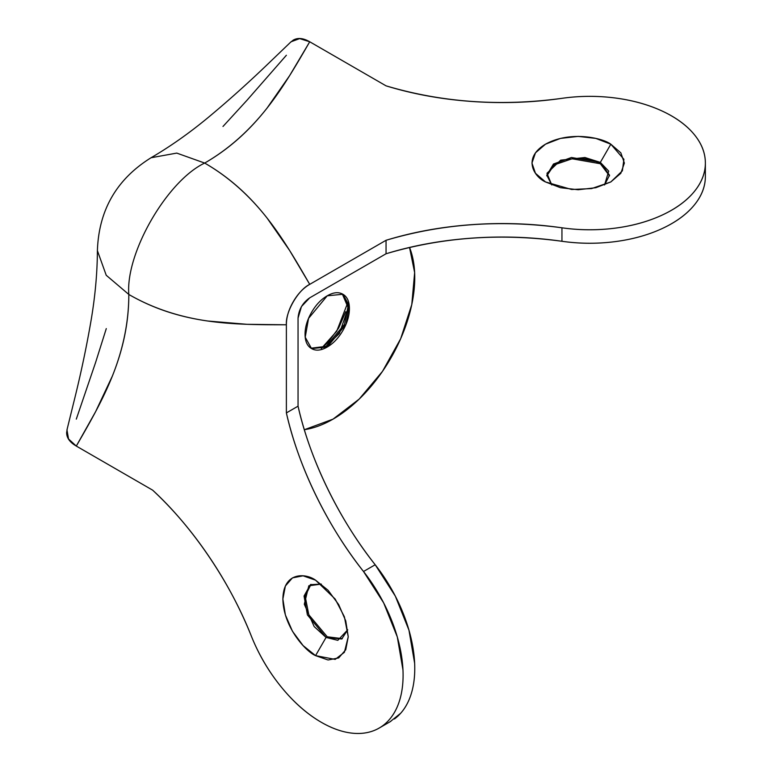 <?xml version="1.0" encoding="UTF-8"?>
<svg xmlns="http://www.w3.org/2000/svg" width="772" height="772" viewBox="0 0 772 772"><rect width="100%" height="100%" fill="white"/><g stroke="black" fill="none" stroke-linecap="round" stroke-linejoin="round"><path stroke-width="1.16" d="M310.981 584.356L305.143 596.138L308.8 614.763L327.232 636.765L326.064 637.44L307.391 614.869L304.052 596.032L310.383 584.674L321.326 584.086L308.819 585.784L304.303 604.225L314.156 626.555L326.064 637.44L315.555 655.631C306.002 651.636 283.324 627.221 282.88 599.033C283.324 571.357 306.002 573.133 315.555 580.168L328.061 590.262L338.667 604.563L345.75 620.891L348.24 636.765L345.75 649.773L338.667 657.927L328.061 659.983L315.555 655.631L303.049 645.546L292.453 631.245L285.37 614.908L282.88 599.033L285.37 586.025L292.453 577.881L303.049 575.816L315.555 580.168L335.164 599.033L344.389 616.789L348.24 636.765L344.389 652.301L335.164 659.404L315.555 655.631L326.064 637.44L337.818 640.335L347.728 629.817L341.745 638.994L326.064 637.44L327.203 636.746M604.563 184.962L608.722 171.123L600.336 162.39L610.835 144.2L623.911 159.293L622.367 170.834L610.835 181.931L591.613 188.59L571.618 189.478L545.476 181.931L535.459 173.275L531.947 163.066L535.459 152.856L545.476 144.2L560.472 138.41L578.16 136.383L595.839 138.41L610.835 144.2L620.852 152.856L624.374 163.066L620.852 173.275L610.835 181.931L595.839 187.712L578.16 189.748L560.472 187.712L545.476 181.931C534.61 177.174 521.737 158.424 545.476 144.2C570.112 130.487 602.594 137.918 610.835 144.2L600.336 162.39L584.954 157.517L560.684 160.161L546.972 173.285L551.758 184.962L546.798 175.196L553.466 164.031L571.454 157.507L600.336 162.39L600.336 163.741L572.062 158.781L554.103 164.928L546.817 175.871M342.295 293.929L348.24 307.941L339.371 333.543L326.064 346.348L327.232 347.024L311.55 348.577L305.22 337.219L308.559 318.382L327.232 295.811C333.35 292.279 338.58 291.758 342.913 294.257C347.236 296.757 349.407 301.543 349.407 308.617C349.407 315.69 347.236 322.966 342.913 330.474C338.58 337.972 333.35 343.492 327.232 347.024C321.104 350.556 315.883 351.077 311.55 348.577C307.217 346.078 305.056 341.292 305.056 334.218C305.056 327.145 307.217 319.869 311.55 312.361C315.883 304.863 321.104 299.343 327.232 295.811L342.913 294.257L349.243 305.615L345.904 324.452L327.232 347.024L326.064 346.348L344.495 324.346L348.153 305.722L342.314 293.939M345.75 311.685L338.667 328.023L328.061 342.324L321.335 348.49L336.708 331.236L347.728 302.769M326.064 346.348L310.952 348.211L326.064 346.348M390.111 721.743L400.687 713.251C405.696 707.615 409.392 700.513 411.785 691.953C414.178 683.403 415.124 673.84 414.641 663.264L408.957 630.174L395.332 596.148L375.192 564.757L363.515 571.492A115.539 66.71 60 0 1 382.777 725.699A115.539 66.71 60 0 1 321.393 722.341A115.539 66.71 60 0 1 251.392 636.234C258.784 654.675 268.714 671.572 281.191 686.916C293.659 702.259 307.063 714.071 321.393 722.341C330.32 727.504 339.014 730.872 347.477 732.464C355.94 734.056 363.728 733.786 370.83 731.653C377.942 729.521 384.002 725.632 389.011 719.986C394.029 714.351 397.725 707.248 400.118 698.699C402.502 690.139 403.457 680.576 402.974 669.999L397.29 636.91L383.665 602.893L363.515 571.492C345.007 547.946 329.104 522.509 315.806 495.17C302.508 467.842 292.704 440.416 286.383 412.914L286.383 324.78L246.992 324.308L207.6 320.998C178.419 316.781 152.161 307.941 128.818 294.46C128.818 321.413 123.346 348.577 112.413 375.954L95.583 411.727L76.303 446.071L152.624 490.143C173.285 509.366 192.122 531.57 209.144 556.757C226.177 581.934 240.256 608.433 251.392 636.234C230.172 582.3 192.788 527.006 152.624 490.143L76.303 446.071C69.856 442.356 66.633 437.869 66.633 432.609L67.241 428.778M409.536 247.445A115.539 66.71 -60 0 1 333.07 419.119L359.154 399.124L382.507 371.342L400.687 338.686L411.785 304.583L414.641 272.584L409.536 247.445M394.444 718.964A115.539 66.71 -120 0 0 375.192 564.757L363.515 571.492C327.415 526.157 298.224 466.134 286.383 412.914L298.05 406.178C309.89 459.388 339.091 519.411 375.192 564.757C356.683 541.211 340.78 515.773 327.482 488.435C314.185 461.096 304.371 433.681 298.05 406.178L298.05 318.045L298.05 406.178L286.383 412.914L286.383 324.78C286.383 317.34 288.66 309.668 293.225 301.765C297.78 293.881 303.28 288.072 309.726 284.357L386.048 240.285C413.03 232.015 441.68 226.794 472.001 224.642C502.321 222.49 532.304 223.542 561.948 227.798C579.203 230.278 596.524 230.442 613.904 228.309C631.293 226.167 646.984 221.94 660.996 215.62C674.998 209.299 685.893 201.521 693.681 192.296C701.468 183.07 705.367 173.324 705.367 163.066C705.367 152.798 701.468 143.061 693.681 133.836C685.893 124.61 674.998 116.833 660.996 110.512C646.984 104.191 631.293 99.964 613.904 97.822C596.524 95.689 579.203 95.853 561.948 98.334C532.304 102.589 502.321 103.641 472.001 101.489C441.68 99.337 413.03 94.116 386.048 85.846L309.726 41.775L289.616 75.656L267.054 108.109C248.816 131.269 228.03 149.585 204.686 163.066C228.03 176.537 248.816 194.862 267.054 218.022L289.616 250.475L309.726 284.357L386.048 240.285L386.048 253.766C413.03 245.486 441.68 240.275 472.001 238.123C502.321 235.971 532.304 237.023 561.948 241.279C579.203 243.749 596.524 243.923 613.904 241.781C631.293 239.638 646.984 235.412 660.996 229.091C674.998 222.77 685.893 215.002 693.681 205.777C701.468 196.551 705.367 186.805 705.367 176.537A115.539 66.701 0 0 1 561.948 241.279C500.661 232.97 442.028 237.129 386.048 253.766L309.726 297.828L386.048 253.766L386.048 240.285C442.028 223.658 500.661 219.489 561.948 227.798L561.948 241.279L561.948 227.798A115.539 66.701 180 0 0 705.367 163.066L705.367 176.537M327.26 636.784L342.314 638.637M578.112 158.434L578.16 158.434C586.817 158.434 594.208 160.2 600.336 163.741L600.336 162.39L609.523 175.196L604.553 184.971M304.342 429.724L333.07 419.119A115.539 66.71 -60 0 1 304.322 429.686M290.214 42.576L293.215 40.144C297.77 37.51 303.271 38.05 309.726 41.775L386.048 85.846C442.028 102.473 500.661 106.642 561.948 98.334A115.539 66.701 180 0 1 705.367 163.066M286.383 55.256L246.992 100.264L222.983 126.473M106.285 328.602L95.583 362.502L76.303 419.119M309.726 297.828L301.466 306.542L298.05 318.045C298.793 309.485 302.682 302.749 309.726 297.828M609.494 175.871L600.336 163.741M66.961 429.907L68.525 438.95L76.303 446.071C102.56 400.591 128.818 355.11 128.818 294.46L106.227 275.266L97.397 250.659L106.227 275.266L128.818 294.46C125.431 253.081 167.148 180.822 204.686 163.066C257.201 132.745 283.459 87.255 309.726 41.775L299.661 38.6L291.054 41.775L271.493 60.544C250.225 81.128 228.985 100.225 207.774 117.836C189.024 133.305 170.11 146.612 151.042 157.749L176.759 153.097L204.686 163.066L176.759 153.097L151.042 157.749C116.64 179.152 98.758 210.119 97.397 250.659C97.291 272.748 95.217 295.782 91.192 319.753C86.551 346.927 80.635 374.874 73.436 403.582L66.961 429.907M286.383 324.78C285.341 312.052 298.175 289.818 309.726 284.357C283.459 238.866 257.201 193.386 204.686 163.066C167.148 180.822 125.431 253.081 128.818 294.46C181.343 324.78 233.858 324.78 286.383 324.78M379.158 728.064L390.835 721.328"/></g></svg>
